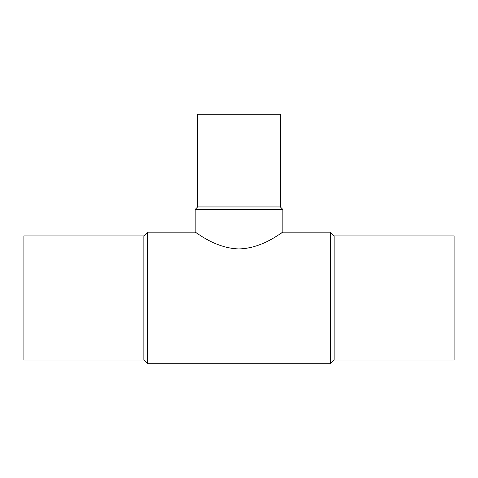 <?xml version="1.0" encoding="UTF-8"?>
<svg xmlns="http://www.w3.org/2000/svg" width="478" height="478" viewBox="0 0 478 478"><rect width="100%" height="100%" fill="white"/><g stroke="black" fill="none" stroke-linecap="round" stroke-linejoin="round"><path stroke-width="0.72" d="M196.518 233.079L196.058 232.774M334.14 235.899L334.14 359.994L454.1 359.994L454.1 235.899L334.14 235.899L330.418 232.177L282.845 232.177L282.845 209.424L195.155 209.424L195.155 232.177C195.341 231.454 214.658 248.291 238.785 248.924C263.073 248.512 282.713 231.424 282.845 232.177L279.313 234.477M279.218 234.537L275.4 236.885M282.845 209.424L280.365 206.944L197.635 206.944L195.155 209.424M280.365 206.944L280.365 114.284L197.635 114.284L197.635 206.944M330.418 232.177L330.418 363.716L147.583 363.716L147.583 232.177L143.86 235.899L143.86 359.994L147.583 363.716M143.86 235.899L23.9 235.899L23.9 359.994L143.86 359.994M334.14 359.994L330.418 363.716M195.155 232.177L147.583 232.177"/></g></svg>
